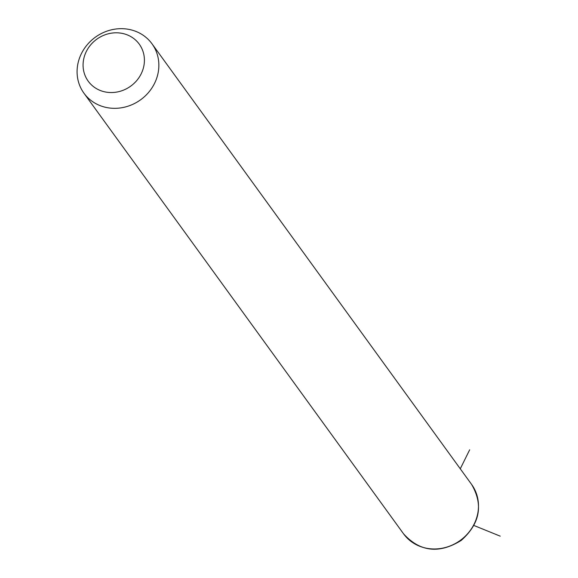 <?xml version="1.0" encoding="UTF-8"?>
<svg xmlns="http://www.w3.org/2000/svg" width="578" height="578" viewBox="0 0 578 578"><rect width="100%" height="100%" fill="white"/><g stroke="black" fill="none" stroke-linecap="round" stroke-linejoin="round"><path stroke-width="0.87" d="M94.619 37.751A42.042 38.618 144 0 1 152.007 43.82A42.042 38.618 144 0 1 141.321 99.257A42.042 38.618 144 0 1 83.94 93.188A42.042 38.618 144 0 1 94.619 37.751M96.23 39.607A31.53 28.958 144 0 1 138.922 43.69A31.53 28.958 144 0 1 131.257 85.739A31.53 28.958 144 0 1 88.564 81.657A31.53 28.958 144 0 1 96.23 39.607M473.938 525.489L500.208 536.153M460.276 468.801L469.668 449.8M152.007 43.82L471.634 484.465A42.042 38.618 144 0 1 460.948 539.903A42.042 38.618 144 0 1 403.567 533.834L83.94 93.188M471.634 484.465C483.454 504.984 480 523.625 461.273 540.372C439.266 554.064 420.025 551.889 403.567 533.834"/></g></svg>
